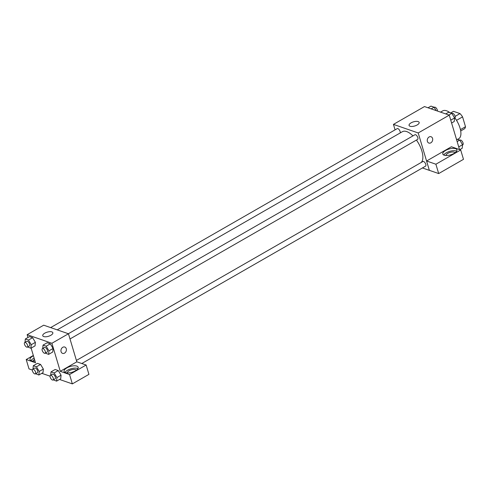 <?xml version="1.0" encoding="UTF-8"?>
<svg xmlns="http://www.w3.org/2000/svg" width="490" height="490" viewBox="0 0 490 490"><rect width="100%" height="100%" fill="white"/><g stroke="black" fill="none" stroke-linecap="round" stroke-linejoin="round"><path stroke-width="0.73" d="M450.678 112.933L453.477 111.322L459.994 113.582A10.364 4.692 -119.9 0 1 462.566 116.871L465.5 126.714A10.364 4.692 -119.9 0 1 464.526 128.778L460.698 130.977M455.112 116.381L459.994 113.582M460.435 129.623L465.5 126.714M456.533 120.338L462.566 116.871M457.66 139.338L458.72 138.731A16.06 7.277 -119.9 0 0 454.934 117.949M449.9 112.663A16.06 7.277 -119.9 0 0 442.727 110.875L440.547 112.124M395.075 129.856L393.446 124.387L424.487 106.563L449.257 115.144L459.516 149.566M429.105 136.98A3.344 2.646 -70.9 0 1 431.071 136.741A3.344 2.646 -70.9 0 1 432.474 140.765A3.344 2.646 -70.9 0 1 428.879 143.062A3.344 2.646 -70.9 0 1 427.249 140.232A3.344 2.646 -70.9 0 1 429.105 136.98M426.606 161.002L451.406 146.761L460.698 149.977L435.892 164.217L426.606 161.002L429.363 170.367L422.405 167.96M393.446 124.387L418.209 132.962L449.257 115.144M418.209 132.962L429.363 170.367M428.879 143.062A3.344 2.646 109.1 0 0 432.474 140.765A3.344 2.646 109.1 0 0 431.065 136.741M455.535 148.666A7.362 3.032 163.4 0 1 456.901 149.83A7.362 3.032 163.4 0 1 450.708 154.834A7.362 3.032 163.4 0 1 442.788 154.038A7.362 3.032 163.4 0 1 447.192 149.671A7.362 3.032 163.4 0 1 455.535 148.666M456.649 151.177A7.362 3.032 -16.6 0 0 456.233 151A7.362 3.032 -16.6 0 0 449.305 151.484A7.362 3.032 -16.6 0 0 443.738 155.024M446.029 155.508A4.686 1.929 163.4 0 1 447.829 153.333A4.686 1.929 163.4 0 1 454.996 152.837M435.892 164.217L438.685 173.564L429.393 170.349M460.698 149.977L463.485 159.33L438.685 173.564M418.178 121.587A5.261 2.168 163.4 0 1 419.152 122.42A5.261 2.168 163.4 0 1 414.724 125.997A5.261 2.168 163.4 0 1 409.064 125.428A5.261 2.168 163.4 0 1 412.213 122.304A5.261 2.168 163.4 0 1 418.178 121.587M400.146 132.974A2.677 1.213 -119.9 0 0 400.11 131.479A2.677 1.213 -119.9 0 0 397.231 128.619L50.654 327.596M81.799 363.513L425.577 166.141A2.677 1.213 -119.9 0 0 425.792 164.352A2.677 1.213 -119.9 0 0 422.913 161.498L76.409 360.432M70.009 338.958L417.603 139.393A2.677 1.213 -119.9 0 0 417.817 137.61A2.677 1.213 -119.9 0 0 414.938 134.75L68.361 333.733M421.173 162.49A18.093 8.195 -119.9 0 0 421.865 151A18.093 8.195 -119.9 0 0 416.439 140.06M412.948 135.895A18.093 8.195 -119.9 0 0 402.394 131.688L57.208 329.868M27.967 337.475L27.14 334.695L43.696 325.188L68.459 333.764L76.826 361.816L86.142 365.013L69.556 374.538L60.27 371.322L76.826 361.816M86.142 365.013L88.929 374.366L72.342 383.891L59.511 379.45M33.326 355.452L26.215 359.531L29.002 368.884L32.322 370.036M41.803 373.319L50.035 376.167M67.308 372.945A4.686 1.929 163.4 0 1 69.108 370.765A4.686 1.929 163.4 0 1 76.269 370.275M77.922 368.609A7.362 3.032 -16.6 0 0 77.506 368.437A7.362 3.032 -16.6 0 0 70.578 368.915A7.362 3.032 -16.6 0 0 65.011 372.461M76.814 366.097A7.362 3.032 163.4 0 1 78.173 367.267A7.362 3.032 163.4 0 1 71.987 372.271A7.362 3.032 163.4 0 1 64.067 371.469A7.362 3.032 163.4 0 1 68.471 367.102A7.362 3.032 163.4 0 1 76.814 366.097M33.253 361.155A4.686 1.929 163.4 0 1 34.484 359.341M34.116 358.11A7.362 3.032 -16.6 0 0 30.956 360.671M35.004 361.081A7.362 3.032 163.4 0 1 30.013 359.678A7.362 3.032 163.4 0 1 33.424 355.771M26.215 359.531L35.501 362.747L31.14 348.121M69.556 374.538L72.342 383.891M50.691 375.199L51.015 371.867L55.156 369.491L58.279 370.575L61.066 375.205L60.723 378.758L56.583 381.134L53.337 379.854M42.716 348.451L43.04 345.119L47.181 342.743L50.311 343.827L53.092 348.457L52.749 352.01L48.608 354.386L45.362 353.106M25.008 342.32L25.333 338.988L29.474 336.612L32.603 337.696L35.384 342.326L35.041 345.879L30.901 348.255L27.654 346.975M32.983 369.068L33.308 365.736L37.448 363.36L40.572 364.444L43.359 369.074L43.016 372.627L38.875 375.003L35.629 373.723M27.14 334.695L51.903 343.27L60.27 371.322M50.844 335.283A5.261 2.168 163.4 0 1 42.753 335.736A5.261 2.168 163.4 0 1 47.181 332.153A5.261 2.168 163.4 0 1 52.84 332.728A5.261 2.168 163.4 0 1 50.844 335.283M51.903 343.27L68.459 333.764M62.794 347.281A3.344 2.646 -70.9 0 1 64.76 347.043A3.344 2.646 -70.9 0 1 66.168 351.073A3.344 2.646 -70.9 0 1 62.573 353.37A3.344 2.646 -70.9 0 1 60.938 350.54A3.344 2.646 -70.9 0 1 62.794 347.281M62.573 353.37A3.344 2.646 109.1 0 0 66.168 351.073A3.344 2.646 109.1 0 0 64.76 347.043M25.333 338.988L28.463 340.072L31.244 344.709L30.901 348.255M27.379 347.134L29.449 345.946A2.677 1.213 -119.9 0 0 29.167 343.018A2.677 1.213 -119.9 0 0 26.785 341.303L24.714 342.492A2.677 1.213 -119.9 0 0 24.5 344.274A2.677 1.213 -119.9 0 0 27.379 347.134A2.677 1.213 -119.9 0 0 27.097 344.207A2.677 1.213 -119.9 0 0 24.714 342.492M31.244 344.709L35.384 342.332L32.603 337.696L29.474 336.612M28.463 340.072L32.603 337.696M43.04 345.119L46.17 346.203L48.951 350.84L48.608 354.386M45.086 353.266L47.156 352.077A2.677 1.213 -119.9 0 0 46.875 349.149A2.677 1.213 -119.9 0 0 44.492 347.435L42.422 348.623A2.677 1.213 -119.9 0 0 42.207 350.405A2.677 1.213 -119.9 0 0 45.086 353.266A2.677 1.213 -119.9 0 0 44.804 350.338A2.677 1.213 -119.9 0 0 42.422 348.623M48.951 350.84L53.092 348.464L50.311 343.827L47.181 342.743M46.17 346.203L50.311 343.827M33.308 365.736L36.438 366.82L39.218 371.451L38.875 375.003M35.354 373.876L37.424 372.688A2.677 1.213 -119.9 0 0 37.142 369.766A2.677 1.213 -119.9 0 0 34.759 368.045L32.689 369.233A2.677 1.213 -119.9 0 0 32.475 371.022A2.677 1.213 -119.9 0 0 35.354 373.876A2.677 1.213 -119.9 0 0 35.072 370.954A2.677 1.213 -119.9 0 0 32.689 369.233M39.218 371.451L43.359 369.074L40.572 364.444L37.448 363.36M36.438 366.82L40.572 364.444M51.015 371.867L54.145 372.951L56.926 377.582L56.583 381.134M53.061 380.007L55.131 378.819A2.677 1.213 -119.9 0 0 54.849 375.897A2.677 1.213 -119.9 0 0 52.467 374.176L50.397 375.365A2.677 1.213 -119.9 0 0 50.182 377.153A2.677 1.213 -119.9 0 0 53.061 380.007A2.677 1.213 -119.9 0 0 52.779 377.086A2.677 1.213 -119.9 0 0 50.397 375.365M56.926 377.582L61.066 375.205L58.279 370.575L55.156 369.491M54.145 372.951L58.279 370.575M428.027 107.794L430.961 106.11L434.091 107.194L436.137 110.599M431.157 108.878L434.091 107.194M437.509 111.077A2.677 1.213 -119.9 0 0 436.4 108.259A2.677 1.213 -119.9 0 0 434.483 107.23L434.207 107.39M445.735 113.925L448.668 112.241L451.798 113.325L454.579 117.955L454.236 121.508L451.602 123.021M450.751 120.154L454.579 117.955M448.865 115.009L451.798 113.325M454.561 118.176L454.855 118.004A2.677 1.213 -119.9 0 0 454.573 115.083A2.677 1.213 -119.9 0 0 452.19 113.362L451.915 113.521M456.404 139.123L459.767 140.067L462.554 144.703L462.211 148.25L459.767 149.652M458.72 146.902L462.554 144.703M457.133 141.579L459.767 140.067M462.529 144.924L462.83 144.752A2.677 1.213 -119.9 0 0 462.548 141.824A2.677 1.213 -119.9 0 0 460.165 140.109L459.89 140.269"/></g></svg>
